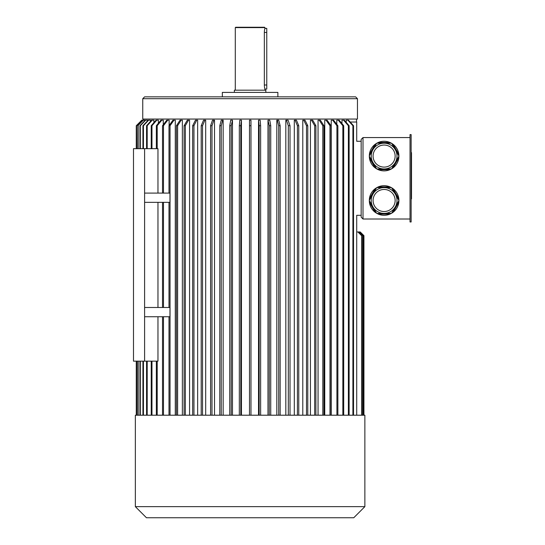 <?xml version="1.0" encoding="UTF-8"?>
<svg xmlns="http://www.w3.org/2000/svg" width="545" height="545" viewBox="0 0 545 545"><rect width="100%" height="100%" fill="white"/><g stroke="black" fill="none" stroke-linecap="round" stroke-linejoin="round"><path stroke-width="0.82" d="M411.134 134.601L411.134 221.972L410.024 221.972L410.024 134.601L411.134 134.601M391.412 187.616L376.813 187.616A14.81 14.81 0 0 0 376.602 187.739L369.306 200.376A14.81 14.81 0 0 0 369.306 200.621L376.602 213.259A14.81 14.81 0 0 0 376.813 213.381L391.412 213.381A14.81 14.81 0 0 0 391.623 213.259L398.92 200.621A14.81 14.81 0 0 0 398.92 200.376L391.623 187.739A14.81 14.81 0 0 0 391.412 187.616L389.907 186.874L378.312 186.874L376.813 187.616M376.602 213.259L375.212 212.332L369.415 202.29L369.306 200.621M391.412 213.381L389.907 214.124L378.312 214.124L376.813 213.381M369.306 200.376L369.415 198.707L375.212 188.665L376.602 187.739M391.623 187.739L393.013 188.665L398.811 198.707L398.92 200.376M398.92 200.621L398.811 202.29L393.013 212.332L391.623 213.259M398.811 202.29A14.81 14.81 0 0 1 393.013 212.332M389.907 214.124A14.81 14.81 0 0 1 378.312 214.124M375.212 212.332A14.81 14.81 0 0 1 369.415 202.29M369.415 198.707A14.81 14.81 0 0 1 375.212 188.665M378.312 186.874A14.81 14.81 0 0 1 389.907 186.874M393.013 188.665A14.81 14.81 0 0 1 398.811 198.707M369.306 156.197L376.602 168.834A14.81 14.81 0 0 0 376.813 168.964L391.412 168.964A14.81 14.81 0 0 0 391.623 168.834L398.92 156.197A14.81 14.81 0 0 0 398.92 155.952L391.623 143.315A14.81 14.81 0 0 0 391.412 143.192L376.813 143.192A14.81 14.81 0 0 0 376.602 143.315L369.306 155.952A14.81 14.81 0 0 0 369.306 156.197L369.415 157.866L375.212 167.908L376.602 168.834M369.306 155.952L369.415 154.283L375.212 144.241L376.602 143.315M389.907 142.449A14.81 14.81 0 0 0 378.312 142.449L389.907 142.449L391.412 143.192A14.81 14.81 0 0 0 378.312 142.449L376.813 143.192M391.412 168.964L389.907 169.699L378.312 169.699L376.813 168.964M398.92 156.197L398.811 157.866L393.013 167.908L391.623 168.834M391.623 143.315L393.013 144.241L398.811 154.283L398.92 155.952M398.811 157.866A14.81 14.81 0 0 1 393.013 167.908M389.907 169.699A14.81 14.81 0 0 1 378.312 169.699M375.212 167.908A14.81 14.81 0 0 1 369.415 157.866M369.415 154.283A14.81 14.81 0 0 1 375.212 144.241M393.013 144.241A14.81 14.81 0 0 1 398.811 154.283M363.011 137.565L361.158 139.418L361.158 217.155L363.011 219.008L363.011 137.565L410.024 137.565M363.011 219.008L410.024 219.008M361.601 415.208L135.344 415.208L135.344 506.646L364.864 506.646L364.864 415.208L361.601 415.208L361.601 235.665L357.895 231.966L356.716 231.966M356.716 415.208L356.716 215.309L361.158 215.309M147.463 120.895L147.463 120.166L145.672 120.166L140.31 125.718L140.31 148.669M150.393 121.501L150.393 120.166L148.656 120.166L143.437 125.718L142.933 125.718L148.145 120.166L148.656 120.166M153.908 122.618L153.908 120.166L152.232 120.166L147.198 125.718L147.198 148.669M158.37 123.265L158.37 120.166L156.769 120.166L151.966 125.718L151.224 125.718L156.027 120.166L156.769 120.166M163.275 124.723L163.275 120.166L161.763 120.166L157.205 125.718L157.205 148.669M169.134 125.527L169.134 120.166L167.717 120.166L163.473 125.718L163.473 193.094M175.286 415.208L175.286 120.166L173.978 120.166L170.04 125.718L170.04 415.208M182.364 415.208L182.364 120.166L181.172 120.166L177.609 125.718L177.609 415.208M189.565 415.208L189.565 120.166L188.502 120.166L185.314 125.718L185.314 415.208M197.644 415.208L197.644 120.166L196.718 120.166L193.952 125.718L192.664 125.718L195.437 120.166L196.718 120.166M205.683 415.208L205.683 120.166L204.9 120.166L202.549 125.718L201.207 125.718L203.558 120.166L204.9 120.166M214.519 415.208L214.519 120.166L213.892 120.166L211.998 125.718L210.602 125.718L212.496 120.166L213.892 120.166M223.157 415.208L223.157 120.166L222.673 120.166L221.229 125.718L219.798 125.718L221.243 120.166L222.673 120.166M232.477 415.208L232.477 120.166L231.203 125.718L229.745 125.718L230.698 120.166L232.163 120.166M241.442 415.208L241.442 120.166L240.788 125.718L239.316 125.718L239.807 120.166L241.278 120.166M249.501 125.718L249.501 415.208L249.494 120.166L249.501 125.718L250.979 125.718L250.972 120.166L249.494 120.166M258.521 415.208L258.521 120.166L259.154 125.718L260.633 125.718L260.156 120.166L258.677 120.166M267.983 415.208L267.983 120.166L269.278 125.718L270.736 125.718L269.761 120.166L268.303 120.166M276.812 415.208L276.812 120.166L277.289 120.166L278.72 125.718L280.15 125.718L278.72 120.166L277.289 120.166M285.825 415.208L285.825 120.166L286.445 120.166L288.312 125.718L290.022 125.718L288.073 120.166L286.445 120.166M294.3 415.208L294.3 120.166L295.077 120.166L297.42 125.718L298.762 125.718L296.419 120.166L295.077 120.166M302.788 415.208L302.788 120.166L303.715 120.166L306.494 125.718L307.782 125.718L304.996 120.166L303.715 120.166M310.439 415.208L310.439 120.166L311.502 120.166L314.683 125.718L315.896 125.718L312.714 120.166L311.502 120.166M318.048 415.208L318.048 120.166L320.371 120.166L323.948 125.718L323.948 415.208M324.745 415.208L324.745 120.166L326.053 120.166L329.977 125.718L331.026 125.718L327.102 120.166L326.053 120.166M331.237 415.208L331.237 120.166L333.608 120.166L337.866 125.718L337.866 415.208M336.79 124.314L336.79 120.166L338.302 120.166L342.846 125.718L343.697 125.718L339.154 120.166L338.302 120.166M341.967 123.606L341.967 120.166L343.568 120.166L348.384 125.718L349.12 125.718L344.311 120.166L343.568 120.166M346.191 122.339L346.191 120.166L347.867 120.166L352.901 125.718L353.528 125.718L348.5 120.166L347.867 120.166M157.961 316.74L157.961 361.158L133.491 361.158L133.491 148.669L144.602 148.669L144.602 193.094L169.979 193.094L169.979 202.352L144.602 202.352L144.602 361.158M157.961 193.094L157.961 148.669L144.602 148.669M157.961 307.482L157.961 202.352M144.602 316.74L169.979 316.74L169.979 307.482L144.602 307.482M361.158 141.271L356.716 141.271L356.716 122.019L350.176 122.019M144.602 202.352L144.602 193.094M357.459 98.7L357.459 119.055L142.749 119.055L142.749 98.7L144.602 96.847L355.606 96.847L357.459 98.7L142.749 98.7M277.868 96.847L277.868 92.405L222.34 92.405L222.34 96.847M265.837 92.405L265.837 90.184L234.37 90.184L234.37 92.405M235.297 27.618L235.665 27.25L264.543 27.25L264.911 27.618L235.297 27.618L235.297 90.184M264.911 27.618L264.911 28.36L266.764 28.36L266.764 89.073L264.911 89.073L264.468 86.927M266.764 85L264.339 85C264.965 90.252 264.965 90.252 264.339 85L264.339 32.434C264.965 27.175 264.965 27.175 264.339 32.434L264.345 32.121M264.359 31.726L264.454 30.602M264.468 30.54L264.523 30.166M264.55 29.995L264.72 29.123M264.775 28.892L264.911 28.36M264.4 86.287L264.352 85.579M264.911 89.073L264.911 90.184M353.528 415.208L353.528 125.718M352.901 415.208L352.901 125.718M349.12 415.208L349.12 125.718M348.384 415.208L348.384 125.718M343.697 415.208L343.697 125.718M342.846 415.208L342.846 125.718M336.919 415.208L336.919 125.718L337.866 125.718M336.919 125.718L332.661 120.166M331.026 415.208L331.026 125.718M329.977 415.208L329.977 125.718M322.81 415.208L322.81 125.718L323.948 125.718M322.81 125.718L319.234 120.166M315.896 415.208L315.896 125.718M314.683 415.208L314.683 125.718M307.782 415.208L307.782 125.718M306.494 415.208L306.494 125.718M298.762 415.208L298.762 125.718M297.42 415.208L297.42 125.718M290.022 415.208L290.022 125.718M288.312 415.208L288.312 125.718M280.15 415.208L280.15 125.718M278.72 415.208L278.72 125.718M270.736 415.208L270.736 125.718M269.278 415.208L269.278 125.718M260.633 415.208L260.633 125.718M259.154 415.208L259.154 125.718M250.979 415.208L250.979 125.718M240.788 415.208L240.788 125.718M239.316 415.208L239.316 125.718M231.203 415.208L231.203 125.718M229.745 415.208L229.745 125.718M221.229 415.208L221.229 125.718M219.798 415.208L219.798 125.718M136.632 148.669L136.632 125.718L142.163 120.166L136.27 125.718L136.27 148.669L136.27 125.718L141.823 120.166M136.27 415.208L136.27 361.158L136.27 415.208M136.761 415.208L136.761 361.158M136.761 148.669L136.632 125.718M136.632 415.208L136.632 361.158M142.163 120.166L143.362 120.166L137.899 125.718L143.362 120.166M142.293 120.166L136.761 125.718M139.929 148.669L139.929 125.718L145.29 120.166L143.621 120.166M138.157 415.208L138.157 361.158M138.157 148.669L138.157 125.718M137.899 415.208L137.899 361.158M137.899 148.669L137.899 125.718M140.31 415.208L140.31 361.158M139.929 125.718L140.31 125.718M139.929 415.208L139.929 361.158M145.29 120.166L145.672 120.166M143.437 415.208L143.437 361.158M143.437 148.669L143.437 125.718M142.933 415.208L142.933 361.158M142.933 148.669L142.933 125.718M147.198 415.208L147.198 361.158M146.571 148.669L146.571 125.718L147.198 125.718M146.571 415.208L146.571 361.158M146.571 125.718L151.605 120.166L152.232 120.166M151.224 415.208L151.224 361.158M151.966 415.208L151.966 361.158M151.966 148.669L151.966 125.718M151.224 148.669L151.224 125.718M157.205 415.208L157.205 361.158M156.361 415.208L156.361 361.158M156.361 148.669L156.361 125.718L157.205 125.718M156.361 125.718L160.911 120.166L161.763 120.166M162.519 415.208L162.519 316.74M163.473 415.208L163.473 316.74M162.519 307.482L162.519 202.352M163.473 307.482L163.473 202.352M162.519 193.094L162.519 125.718L163.473 125.718M162.519 125.718L166.763 120.166L167.717 120.166M168.998 193.094L168.998 125.718L172.929 120.166L173.978 120.166M168.998 415.208L168.998 316.74M168.998 125.718L170.04 125.718M168.998 307.482L168.998 202.352M176.471 415.208L176.471 125.718L177.609 125.718M176.471 125.718L180.034 120.166L181.172 120.166M184.101 415.208L184.101 125.718L185.314 125.718M184.101 125.718L187.289 120.166L188.502 120.166M193.952 415.208L193.952 125.718M192.664 415.208L192.664 125.718M202.549 415.208L202.549 125.718M201.207 415.208L201.207 125.718M211.998 415.208L211.998 125.718M210.602 415.208L210.602 125.718M363.76 415.208L363.76 235.665L360.061 231.966L363.317 235.665L363.317 415.208M359.618 231.966L358.896 231.966L362.602 235.665L362.602 415.208M358.896 231.966L357.895 231.966M363.937 415.208L363.937 235.665L360.231 231.966L363.937 235.665L363.937 415.208M364.864 506.646L353.76 517.75L146.448 517.75L135.344 506.646M384.109 143.192A12.882 12.882 0 0 1 395.268 162.519A12.882 12.882 0 0 1 372.95 162.519A12.882 12.882 0 0 1 384.109 143.192A12.882 12.882 0 0 1 395.268 162.519A12.882 12.882 0 0 1 372.95 162.519A12.882 12.882 0 0 1 384.109 143.192M384.109 187.616A12.882 12.882 0 0 1 395.268 206.943A12.882 12.882 0 0 1 372.95 206.943A12.882 12.882 0 0 1 384.109 187.616A12.882 12.882 0 0 1 395.268 206.943A12.882 12.882 0 0 1 372.95 206.943A12.882 12.882 0 0 1 384.109 187.616M411.134 152.614L411.509 152.614L411.509 198.83L411.134 198.83M264.339 32.434L266.764 32.434M384.109 145.045A11.036 11.036 0 0 1 393.667 161.593A11.036 11.036 0 0 1 374.558 161.593A11.036 11.036 0 0 1 384.109 145.045M384.109 189.462A11.036 11.036 0 0 1 393.667 206.017A11.036 11.036 0 0 1 374.558 206.017A11.036 11.036 0 0 1 384.109 189.462M411.509 180.96L411.134 180.96M411.509 170.49L411.134 170.49M411.509 196.663L411.134 196.663M411.509 154.78L411.134 154.78M356.532 122.019L356.532 119.055M143.676 120.166L143.676 119.055"/></g></svg>
